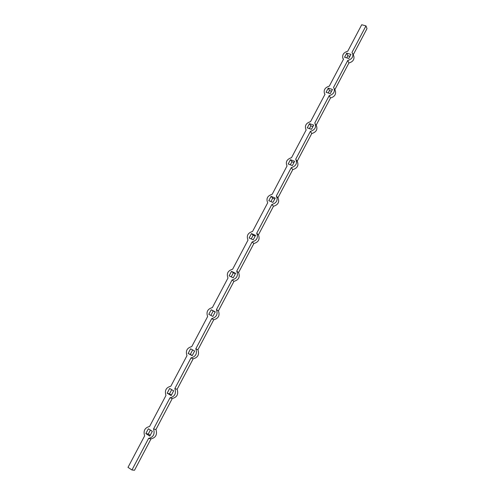 <?xml version="1.0" encoding="UTF-8"?>
<svg xmlns="http://www.w3.org/2000/svg" width="495" height="495" viewBox="0 0 495 495"><rect width="100%" height="100%" fill="white"/><g stroke="black" fill="none" stroke-linecap="round" stroke-linejoin="round"><path stroke-width="0.74" d="M353.244 54.741L366.999 28.611L365.978 25.876L361.715 24.75L347.75 51.202C343.703 52.451 342.07 54.79 342.856 58.218L343.518 59.208L329.293 86.149C325.067 87.467 323.464 89.929 324.485 93.543L324.998 94.279L310.557 121.634C306.12 123.038 304.561 125.643 305.879 129.455L306.195 129.894L291.53 157.67C286.853 159.192 285.355 161.952 287.026 165.961L272.201 194.269C267.461 195.785 265.957 198.625 267.702 202.789L252.568 231.45C247.822 232.91 246.3 235.799 248.001 240.106L232.625 269.218C227.879 270.629 226.333 273.556 227.978 278.011L212.361 307.593C207.609 308.948 206.038 311.924 207.64 316.528L191.769 346.593C187.017 347.88 185.421 350.912 186.974 355.67L170.843 386.218C166.091 387.455 164.47 390.53 165.967 395.449L149.57 426.504C144.818 427.668 143.166 430.799 144.62 435.885L128.001 467.354L131.942 469.984L148.587 438.403L151.031 438.855C155.795 437.691 157.435 434.573 155.956 429.499L153.549 428.986L169.971 397.819L172.266 398.518C177.031 397.293 178.646 394.224 177.111 389.311L174.853 388.563L191.008 357.897L193.155 358.832C197.92 357.545 199.51 354.525 197.926 349.773L195.816 348.789L211.712 318.619L213.716 319.782C218.474 318.433 220.04 315.464 218.406 310.866L216.433 309.653L232.081 279.972L233.949 281.352C238.708 279.947 240.242 277.021 238.565 272.578L236.728 271.149L252.122 241.931L253.861 243.528C258.613 242.067 260.129 239.19 258.409 234.89L256.701 233.25L271.854 204.491L273.463 206.291C278.215 204.781 279.706 201.948 277.936 197.79L276.358 195.946L291.277 167.638L292.755 169.637C297.371 168.176 298.887 165.454 297.316 161.469L295.707 159.223L310.396 131.354L311.757 133.545C316.138 132.19 317.716 129.622 316.484 125.841L314.764 123.069L329.225 95.628L330.468 98.004C334.645 96.735 336.26 94.31 335.313 90.721L333.525 87.467L347.762 60.446L348.895 63.001C352.892 61.795 354.531 59.493 353.814 56.09L351.995 52.408L365.978 25.876M334.818 89.737L348.895 63.001M316.126 125.241L330.468 98.004M297.167 161.259L311.757 133.545M277.936 197.79L292.755 169.637M258.409 234.89L273.463 206.291M238.565 272.578L253.861 243.528M218.406 310.866L233.949 281.352M197.926 349.773L213.716 319.782M177.111 389.311L193.155 358.832M155.956 429.499L172.266 398.518M151.031 438.855L134.504 470.25L131.942 469.984M173.658 390.821L169.649 388.476L167.162 393.185L171.171 395.548L173.658 390.821M194.64 351.017L190.6 348.808L188.149 353.442L192.19 355.664L194.64 351.017M215.282 311.85L211.204 309.777L208.797 314.337L212.869 316.423L215.282 311.85M235.589 273.308L231.487 271.371L229.117 275.857L233.219 277.806L235.589 273.308M255.581 235.373L251.454 233.566L249.121 237.984L253.242 239.803L255.581 235.373M275.257 198.037L271.099 196.354L268.804 200.704L272.955 202.399L275.257 198.037M294.624 161.283L290.447 159.718L288.183 164L292.359 165.578L294.624 161.283M313.694 125.093L309.493 123.651L307.265 127.865L311.466 129.325L313.694 125.093M332.473 89.465L328.247 88.135L326.057 92.287L330.276 93.629L332.473 89.465M350.961 54.376L346.717 53.157L344.557 57.247L348.802 58.472L350.961 54.376M152.336 431.287L148.358 428.794L145.833 433.583L149.806 436.095L152.336 431.287M148.587 438.403C153.376 437.227 155.034 434.09 153.549 428.986M169.971 397.819C174.76 396.588 176.387 393.5 174.853 388.563M191.008 357.897C195.797 356.604 197.4 353.566 195.816 348.789M211.712 318.619C216.494 317.264 218.072 314.276 216.433 309.653M232.081 279.972C236.864 278.555 238.411 275.616 236.728 271.149M252.122 241.931C256.905 240.465 258.427 237.569 256.701 233.25M271.854 204.491C276.631 202.969 278.134 200.122 276.358 195.946M291.277 167.638C295.911 166.165 297.439 163.43 295.862 159.427M310.396 131.354C314.801 129.993 316.385 127.407 315.148 123.608M329.225 95.628C333.42 94.347 335.047 91.909 334.094 88.302M347.762 60.446C351.778 59.227 353.43 56.913 352.712 53.497M171.697 389.676L169.463 393.909L171.425 395.066M192.66 349.934L190.309 354.401L192.283 355.484M215.201 311.999L213.209 310.984L210.876 315.402M235.36 273.741L233.355 272.795L231.215 276.853M255.203 236.084L253.186 235.199L251.225 238.912M274.737 199.015L272.708 198.192L270.926 201.57M293.974 162.521L291.926 161.754L290.317 164.804M312.908 126.584L310.854 125.879L309.412 128.607M331.557 91.198L329.491 90.548L328.21 92.973M349.922 56.343L347.849 55.749L346.723 57.872M150.393 430.068L148.283 434.065L150.226 435.291M148.283 434.065L145.833 433.583M347.849 55.749L346.717 53.157M329.491 90.548L328.247 88.135M310.854 125.879L309.493 123.651M291.926 161.754L290.447 159.718M272.708 198.192L271.099 196.354M253.186 235.199L251.454 233.566M233.355 272.795L231.487 271.371M213.209 310.984L211.204 309.777M190.309 354.401L188.149 353.442M169.463 393.909L167.162 393.185M305.879 129.455L306.176 129.931M324.485 93.543L324.943 94.397M342.856 58.218L343.4 59.431"/></g></svg>
